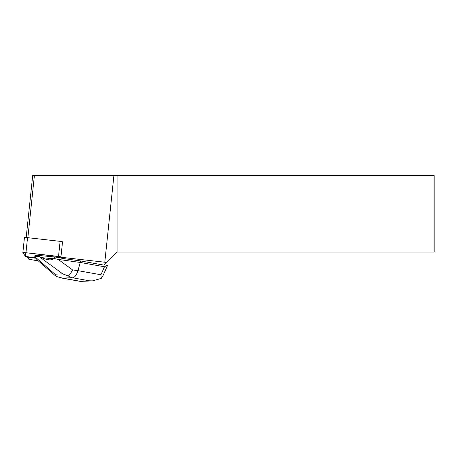 <?xml version="1.0" encoding="UTF-8"?>
<svg xmlns="http://www.w3.org/2000/svg" width="457" height="457" viewBox="0 0 457 457"><rect width="100%" height="100%" fill="white"/><g stroke="black" fill="none" stroke-linecap="round" stroke-linejoin="round"><path stroke-width="0.69" d="M24.444 237.651A2.856 0.297 6 0 1 24.432 237.623A2.856 0.297 6 0 1 27.54 237.651L60.113 241.353A2.856 0.297 6 0 1 62.683 241.896M58.525 256.434L25.958 252.727A2.856 0.297 -174 0 0 22.85 252.698A2.856 0.297 -174 0 0 22.861 252.727L25.535 256.434A2.856 0.297 -174 0 0 28.1 256.971L35.372 257.799L25.529 256.428L25.152 252.647L60.952 256.885A2.856 0.297 -174 0 0 58.525 256.434L60.113 241.353M38.371 260.964L28.797 259.21L27.374 257.24A2.856 0.297 -174 0 0 28.066 257.331L35.646 258.188M62.535 241.804L60.912 257.24A2.856 0.297 -174 0 1 61.061 257.331L61.781 258.331L80.426 260.918L103.99 265.123L106.521 262.592L104.796 262.232L113.902 175.591L32.693 175.591L26.18 237.531M60.912 257.24L104.796 262.232M106.521 262.592L117.072 252.041L434.15 252.041L434.15 175.591L113.902 175.591M27.409 256.885L27.374 257.24M117.072 175.591L117.072 252.041M27.866 237.686L34.389 175.591M104.299 264.814L107.069 265.306L104.476 266.779L80.261 262.461L80.426 260.918M68.293 275.994L62.746 273.852L54.966 274.2L56.394 276.525L62.62 278.113L71.892 277.702L68.293 275.994C69.784 274.708 71.206 272.68 72.566 269.91L77.93 270.653C76.587 274.977 74.839 277.359 72.686 277.81L89.492 280.809L92.457 280.884L101.243 278.41L100.934 274.76L77.93 270.653L80.261 262.461L58.182 259.399L54.183 258.502L54.349 256.937L61.495 257.931M101.243 278.41L102.785 276.137L107.469 265.591L107.069 265.306M41.736 257.657L53.463 258.771C51.452 260.541 47.545 260.17 41.736 257.657L38.896 256.457L34.801 256.64L34.903 255.657L38.999 255.474L54.349 256.937M34.801 256.64L37.234 259.97L55.64 275.971M38.896 256.457L38.999 255.474M54.183 258.502L53.463 258.771M80.683 281.398L59.821 277.593M56.394 276.525L55.674 275.999M27.54 237.651L25.958 252.727M28.106 256.971L28.066 257.331M63.135 278.233L62.62 278.113M89.492 280.809L79.941 281.232M71.892 277.702L72.686 277.81M104.476 266.779L100.934 274.76M72.566 269.91L58.182 259.399M39.011 256.514L62.746 273.852M54.966 274.2L34.823 256.697M24.432 237.623L22.85 252.698M92.457 280.872L80.541 281.403M80.335 281.392L62.198 278.153"/></g></svg>

